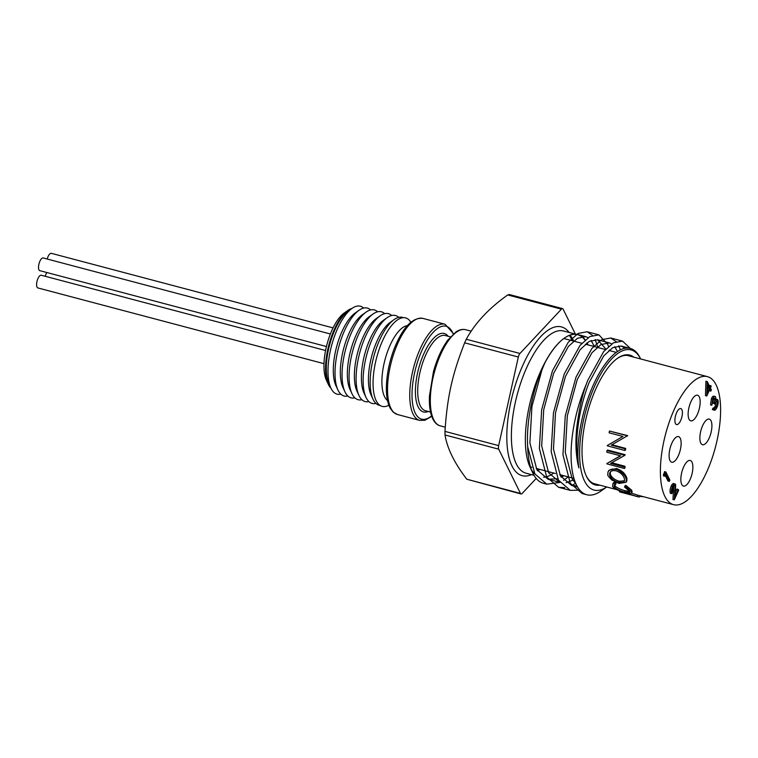 <?xml version="1.0" encoding="UTF-8"?>
<svg xmlns="http://www.w3.org/2000/svg" width="758" height="758" viewBox="0 0 758 758"><rect width="100%" height="100%" fill="white"/><g stroke="black" fill="none" stroke-linecap="round" stroke-linejoin="round"><path stroke-width="1.14" d="M586.105 475.598A66.325 25.81 104.8 0 0 594.84 483.945A66.325 25.81 104.8 0 0 596.281 484.22M630.163 356.184A66.325 25.81 104.8 0 0 628.78 355.71A66.325 25.81 104.8 0 0 617.059 358.638M599.862 485.167A67.178 26.142 -75.2 0 1 586.313 476.062A67.178 26.142 -75.2 0 1 596.518 387.404A67.178 26.142 -75.2 0 1 617.476 358.335A67.178 26.142 -75.2 0 1 633.754 357.132M575.407 334.126L563.118 309.15A4.235 1.649 104.8 0 0 562.559 308.62A4.235 1.649 104.8 0 0 561.422 309.15L519.969 353.465A4.235 1.649 104.8 0 0 518.33 357.027L498.65 445.609A4.235 1.649 104.8 0 0 498.707 449.181L520.481 493.439A4.235 1.649 104.8 0 0 521.04 493.97L466.795 479.227C454.449 463.129 447.192 448.376 445.022 434.969L444.965 431.397C447.315 396.567 452.119 374.954 464.645 342.824L466.284 339.252C475.01 323.135 488.825 308.364 507.737 294.938L509.433 294.938M574.299 479.681L566.112 482.675M557.708 478.743L548.081 479.236L559.84 482.353L548.631 472.736L541.686 445.998L543.723 409.642L553.672 373.287L568.339 346.529L577.425 338.276L585.82 336.666L588.132 337.661M591.145 340.446L594.376 346.596M588.066 344.928A73.744 28.7 104.8 0 0 587.052 342.834M585.233 339.954A73.744 28.7 104.8 0 0 577.842 334.553A73.744 28.7 104.8 0 0 564.359 338.125A73.744 28.7 104.8 0 0 545.277 362.144C533.708 385.064 526.005 420.434 527.682 446.68L534.873 473.892L546.783 484.154L559.887 482.429M548.081 479.236L536.835 469.619L529.889 442.871L531.927 406.525L541.875 370.169A74.009 27.08 -78.5 0 1 545.277 362.144M563.857 475.74L561.261 477.237M576.914 485.916L571.674 485.48L560.427 475.863L553.473 449.115L555.51 412.769L565.468 376.404L580.135 349.646L589.222 341.403L597.617 339.783L605.917 349.04M616.083 341.583L610.711 337.992L601.653 339.698L591.865 348.49L576.042 377.058L565.269 415.886L562.957 454.715L570.253 483.263L582.163 493.524L586.739 494.737A78.832 30.671 104.8 0 1 586.275 384.297C582.049 395.742 578.837 410.495 576.649 428.535C575.227 443.781 575.976 456.913 578.866 467.923C573.598 443.98 578.401 409.926 589.051 382.648L603.728 355.89L612.815 347.647L621.2 346.027L625.113 348.263M578.866 467.923A73.744 28.7 -75.2 0 1 592.263 387.404A73.744 28.7 -75.2 0 1 630.305 348.434A73.744 28.7 -75.2 0 1 639.989 357.653A73.744 28.7 -75.2 0 1 640.254 358.212L640.595 358.941A72.474 28.198 104.8 0 0 585.309 412.807A72.474 28.198 104.8 0 0 606.703 486.977M576.004 484.097L572.224 478.98L565.269 452.242L567.306 415.886L577.255 379.531L591.932 352.773L601.018 344.52L609.413 342.91L611.715 343.905M614.729 346.69L617.467 351.56M531.434 469.733A73.535 28.614 104.8 0 0 535.015 474.148M543.628 477.227A73.535 28.614 104.8 0 0 553.757 473.068M587.696 344.833A73.535 28.614 104.8 0 0 586.806 343.014M585.015 340.152A73.535 28.614 104.8 0 0 577.596 334.704A73.535 28.614 104.8 0 0 564.151 338.267A73.535 28.614 104.8 0 0 531.121 398.471A73.535 28.614 104.8 0 0 530.05 467.127L532.694 472.793A78.832 30.671 -75.2 0 1 527.682 446.68M328.252 384.211L326.404 380.241A38.355 14.923 -75.2 0 1 332.231 329.616A38.355 14.923 -75.2 0 1 344.198 313.026L347.77 310.496A42.06 16.373 104.8 0 0 334.648 328.697A42.06 16.373 104.8 0 0 328.252 384.211A42.06 16.373 104.8 0 0 330.858 388.001M351.901 308.487A42.06 16.373 104.8 0 0 347.77 310.496M388.854 405.227A45.774 17.813 -75.2 0 1 373.296 389.044A45.774 17.813 -75.2 0 1 382.942 339.906A45.774 17.813 -75.2 0 1 410.827 322.216M380.099 405.473A45.48 17.699 -75.2 0 1 373.05 399.267A45.48 17.699 -75.2 0 1 379.957 339.243A45.48 17.699 -75.2 0 1 394.141 319.573A45.48 17.699 -75.2 0 1 403.341 317.668M373.05 399.267L371.079 395.051A41.538 16.164 -75.2 0 1 377.389 340.228A41.538 16.164 -75.2 0 1 390.342 322.264L394.141 319.573M375.921 403.427A45.48 17.699 -75.2 0 1 366.019 397.41A45.48 17.699 -75.2 0 1 372.936 337.386A45.48 17.699 -75.2 0 1 387.12 317.706A45.48 17.699 -75.2 0 1 398.699 317.375M366.019 397.41L364.048 393.184A41.538 16.164 -75.2 0 1 370.359 338.371A41.538 16.164 -75.2 0 1 383.321 320.397L387.12 317.706M368.9 401.569A45.48 17.699 -75.2 0 1 358.998 395.553A45.48 17.699 -75.2 0 1 365.906 335.529A45.48 17.699 -75.2 0 1 380.09 315.849A45.48 17.699 -75.2 0 1 391.678 315.517M358.998 395.553L357.027 391.327A41.538 16.164 -75.2 0 1 363.338 336.514A41.538 16.164 -75.2 0 1 376.29 318.54L380.09 315.849M361.869 399.712A45.48 17.699 -75.2 0 1 351.977 393.686A45.48 17.699 -75.2 0 1 358.885 333.672A45.48 17.699 -75.2 0 1 373.069 313.992A45.48 17.699 -75.2 0 1 384.647 313.651M351.977 393.686L350.006 389.47A41.538 16.164 -75.2 0 1 356.317 334.657A41.538 16.164 -75.2 0 1 369.269 316.683L373.069 313.992M354.848 397.855A45.48 17.699 -75.2 0 1 344.956 391.829A45.48 17.699 -75.2 0 1 351.864 331.805A45.48 17.699 -75.2 0 1 366.048 312.135A45.48 17.699 -75.2 0 1 377.626 311.794M344.956 391.829L342.986 387.613A41.538 16.164 -75.2 0 1 349.296 332.79A41.538 16.164 -75.2 0 1 362.248 314.826L366.048 312.135M347.827 395.989A45.48 17.699 -75.2 0 1 337.926 389.972A45.48 17.699 -75.2 0 1 344.833 329.948A45.48 17.699 -75.2 0 1 359.027 310.278A45.48 17.699 -75.2 0 1 370.605 309.937M337.926 389.972L335.955 385.756A41.538 16.164 -75.2 0 1 342.265 330.933A41.538 16.164 -75.2 0 1 355.227 312.969L359.027 310.278M340.797 394.132A45.48 17.699 -75.2 0 1 330.905 388.115A45.48 17.699 -75.2 0 1 337.812 328.091A45.48 17.699 -75.2 0 1 351.996 308.411A45.48 17.699 -75.2 0 1 363.584 308.08M330.905 388.115L328.934 383.889A41.538 16.164 -75.2 0 1 335.244 329.076A41.538 16.164 -75.2 0 1 348.197 311.102L351.996 308.411M387.509 400.508A39.208 15.255 -75.2 0 1 384.979 359.785A39.208 15.255 -75.2 0 1 407.321 325.646M592.491 335.339L587.118 331.748L578.07 333.454L568.273 342.246L552.459 370.814L541.686 409.642L539.374 448.471L546.66 477.019L558.57 487.28L564.795 487.659M571.759 485.508L575.654 483.291M620.395 349.855L618.746 345.752M582.163 493.524L584.645 493.97M586.739 494.737A78.832 30.671 104.8 0 0 601.151 490.919L606.713 486.977M586.275 384.297A79.078 29.06 -78.3 0 1 587.838 380.184L603.652 351.608L613.449 342.815L622.508 341.109L630.324 348.443L621.2 346.027M579.747 490.113L570.367 490.398L558.457 480.136L551.161 451.588L553.473 412.769L564.246 373.94L580.069 345.364L589.857 336.571L598.915 334.865L607.708 344.303L608.513 346.472M609.498 349.978L609.65 350.641M568.178 476.886L563.611 480.326M562.559 475.399A78.832 30.671 -75.2 0 1 561.005 476.829M544.983 483.557A78.832 30.671 -75.2 0 1 543.334 483.244A78.832 30.671 -75.2 0 1 532.978 473.399A78.832 30.671 -75.2 0 1 532.694 472.793M597.854 347.524L595.163 339.508M521.04 493.97A4.235 1.649 104.8 0 0 522.186 493.439L536.2 478.45M323.979 363.669L37.9 287.945A6.566 2.558 -75.2 0 1 38.014 278.404A6.566 2.558 -75.2 0 1 41.264 275.239L325.561 350.499M45.262 276.3A6.566 2.558 -75.2 0 1 46.162 273.771A6.566 2.558 -75.2 0 1 46.825 272.52M47.185 259.028A6.566 2.558 -75.2 0 1 48.095 256.488A6.566 2.558 -75.2 0 1 51.345 253.333L333.046 327.892M326.433 346.529L39.833 270.663A6.566 2.558 -75.2 0 1 39.937 261.122A6.566 2.558 -75.2 0 1 43.197 257.966L330.374 333.984M681.859 409.614A8.262 3.212 104.8 0 0 680.769 408.581A8.262 3.212 104.8 0 0 675.549 415.754A8.262 3.212 104.8 0 0 676.543 424.565A8.262 3.212 104.8 0 0 681.253 419.051A8.262 3.212 104.8 0 0 681.859 409.614M627.207 487.83L631.063 491.459L631.651 493.013L630.485 493.477L625.056 492.51C619.163 491.08 615.013 489.109 612.625 486.589L612.843 484.03L614.065 483.576A105.646 85.787 79.2 0 0 615.487 484.646L614.094 485.584L614.454 487.11C616.358 489.147 619.731 490.805 624.583 492.065L629.737 492.302L629.273 490.985L624.488 487.024A104.888 19.376 -60.4 0 0 625.16 486.513L627.207 487.83M614.065 483.576L614.653 482.353L613.421 482.78L612.843 484.03M664.861 496.395A66.221 25.772 -75.2 0 1 669.684 420.842A66.221 25.772 -75.2 0 1 707.451 376.641A66.221 25.772 -75.2 0 1 715.41 447.248A66.221 25.772 -75.2 0 1 673.559 504.667A66.221 25.772 -75.2 0 1 664.861 496.395M624.488 487.024L625.066 485.783A104.234 20.248 -60.1 0 0 625.748 485.291L631.604 490.142L632.163 491.648L631.651 493.013M614.653 482.353A105.011 85.758 78.5 0 0 616.065 483.396L615.487 484.646M631.575 493.155L637.677 495.163A66.221 25.772 -75.2 0 0 638.084 495.277L673.559 504.667M608.352 471.192L608.977 470.263L616.538 468.529C622.147 470.566 625.606 473.854 626.913 478.374L626.894 480.752L626.08 482.296L619.021 483.433L611.848 480.013C608.485 476.621 607.158 474.83 607.85 474.65L607.944 472.007L609.555 470.007L612.36 469.05L615.875 469.41C616.908 468.956 625.274 473.778 626.279 479.426L626.913 478.374M624.431 455.586L625.104 455.056A66.221 25.772 -75.2 0 1 625.123 454.686L624.45 455.217A67.708 26.35 -75.2 0 0 624.431 455.586L610.541 463.384L624.327 467.032L624.999 466.255L611.734 462.74M620.395 455.795L606.836 463.545A67.708 26.35 -75.2 0 0 606.845 463.849L624.403 468.501L625.075 467.686A66.221 25.772 -75.2 0 1 624.999 466.255M606.836 463.545L620.631 455.852L606.817 452.194A67.708 26.35 -75.2 0 1 606.902 450.574L607.575 450.044L625.123 454.686M627.529 435.983A66.221 25.772 -75.2 0 1 627.605 435.594L626.999 435.689A67.708 26.35 -75.2 0 0 626.913 436.087L611.223 445.136L624.999 448.783L625.663 448.404L611.886 444.756L626.913 436.087M609.688 444.093L607.31 445.477A67.708 26.35 -75.2 0 0 607.281 445.827L624.829 450.47L625.492 450.053A66.221 25.772 -75.2 0 1 625.663 448.404M607.31 445.477L622.924 436.456L609.11 432.799A67.708 26.35 -75.2 0 1 609.441 431.046L627.605 435.594M614.605 484.997L614.994 485.793C615.307 487.091 622.413 490.293 625.056 490.682L629.5 491.355M680.248 438.257A13.246 5.154 104.8 0 0 678.505 436.608A13.246 5.154 104.8 0 0 670.138 448.092A13.246 5.154 104.8 0 0 671.73 462.209A13.246 5.154 104.8 0 0 679.282 453.369A13.246 5.154 104.8 0 0 680.248 438.257M691.988 462.124A13.246 5.154 104.8 0 0 690.244 460.476A13.246 5.154 104.8 0 0 681.878 471.959A13.246 5.154 104.8 0 0 683.47 486.077A13.246 5.154 104.8 0 0 691.021 477.237A13.246 5.154 104.8 0 0 691.988 462.124M699.274 396.889A13.246 5.154 104.8 0 0 697.54 395.231A13.246 5.154 104.8 0 0 689.164 406.714A13.246 5.154 104.8 0 0 690.756 420.842A13.246 5.154 104.8 0 0 698.317 412.001A13.246 5.154 104.8 0 0 699.274 396.889M711.013 420.756A13.246 5.154 104.8 0 0 709.28 419.098A13.246 5.154 104.8 0 0 700.904 430.582A13.246 5.154 104.8 0 0 702.495 444.709A13.246 5.154 104.8 0 0 710.057 435.869A13.246 5.154 104.8 0 0 711.013 420.756M669.295 481.349L665.704 474.053L664.709 476.223L663.383 475.872L664.558 471.609L665.875 471.959L669.873 480.089L669.295 481.349L667.969 480.998L665.154 475.266M671.749 493.676C671.038 491.79 671.304 489.355 672.526 486.371C673.777 483.888 674.828 483.272 675.672 484.533L675.245 495.997L678.258 489.441L678.666 490.274L674.269 499.844L675.122 485.859C674.516 485.054 673.777 485.527 672.905 487.271L672.327 492.416L671.749 493.676L670.423 493.325C669.721 491.449 669.977 489.014 671.209 486.02C672.46 483.538 673.502 482.922 674.355 484.182M675.643 491.914L676.941 489.09L678.258 489.441M674.269 499.844L672.943 499.503L673.805 485.508M711.838 405.208L712.747 398.926C713.884 396.605 714.86 395.941 715.675 396.927L715.741 400.243L716.784 399.409L717.883 400.016C718.537 402.015 718.224 404.507 716.935 407.51C715.675 410.069 714.567 410.836 713.591 409.813L716.537 406.658L717.343 401.352C716.49 400.631 715.543 401.513 714.5 403.967L714.083 403.133L715.097 398.187L713.164 399.75L711.838 405.208L710.521 404.857L711.421 398.585C712.558 396.254 713.534 395.591 714.358 396.576M715.467 399.059L716.566 399.665M712.274 409.472L714.226 410.23L712.274 409.472L715.211 406.307L716.016 401.001M714.5 403.967L712.766 402.782L713.771 397.836M706.778 395.97L705.461 395.619L705.935 381.208L707.261 381.558L710.028 387.186L710.777 385.557L711.184 386.391L710.435 388.02L711.364 389.896L710.777 391.156L709.858 389.28L706.778 395.97L707.261 381.558M709.261 385.632L710.777 385.557M710.777 391.156L709.298 390.493M639.534 496.338L643.608 496.746M621.389 492.349L620.158 492.075L622.318 492.368L622.498 491.771M620.158 492.075L619.457 491.809L619.864 490.388M622.318 492.368L626.885 493.752L627.292 492.293M626.885 493.752L630.002 494.244L630.239 493.477M630.002 494.244L637.288 496.594L637.677 495.163M639.686 495.704L639.373 497.011A67.708 26.35 -75.2 0 1 637.705 496.717A67.708 26.35 -75.2 0 1 637.288 496.594M637.705 496.717L635.905 496.234A67.708 26.35 -75.2 0 1 635.886 496.234L629.945 494.415M628.609 494.216L629.889 494.633A67.708 26.35 -75.2 0 0 630.343 494.718L634.787 495.893M628.079 494.159L622.015 492.444M621.958 492.548L621.986 492.558A67.708 26.35 -75.2 0 0 622.924 492.757L626.032 493.572M614.454 487.11L614.994 485.793M624.583 492.065L625.056 490.682M625.16 486.513L625.748 485.291M631.063 491.459L631.604 490.142M615.875 469.41L616.538 468.529M626.279 479.426L626.08 482.296M624.488 478.999C623.446 475.209 620.622 472.471 616.017 470.784L613.184 470.51L610.967 471.305L609.735 472.945L609.631 475.067C610.891 478.554 613.895 481.017 618.642 482.429L623.398 482.306L624.488 480.998L624.488 478.999M610.455 471.77L610.275 474.015C611.516 477.426 614.501 479.842 619.248 481.264L624.545 480.79M619.248 481.264L618.642 482.429M610.275 474.015L609.631 475.067M606.902 450.574L624.45 455.217M624.403 468.501A67.708 26.35 -75.2 0 1 624.327 467.032M612.635 444.33L611.223 445.136M609.441 431.046L626.999 435.689M624.829 450.47A67.708 26.35 -75.2 0 1 624.999 448.783M664.709 476.223L664.681 474.565L663.354 474.214M664.681 474.565L665.875 471.959M674.705 485.452L675.122 485.859L674.127 485.603M675.122 491.023L673.805 490.672M672.526 486.371L671.209 486.02M673.71 483.547L675.672 484.533M714.083 403.133L712.766 402.782M716.945 400.982L716.395 401.096M716.537 406.658L715.211 406.307M712.852 408.202L713.913 408.221M717.883 400.016L715.912 399.182M712.747 398.926L711.421 398.585M713.837 396.093L715.675 396.927M707.517 392.653L709.441 388.447L707.707 384.922L707.517 392.653M707.138 381.814L705.821 381.464M707.602 389.242L708.124 388.096L707.65 387.139M709.441 388.447L708.124 388.096M422.86 318.388A49.715 19.348 104.8 0 0 391.441 361.49A49.715 19.348 104.8 0 0 397.419 414.503L393.118 412.068L390.199 408.202C387.376 402.83 386.116 395.335 386.409 385.718C386.902 373.552 389.479 361.263 394.151 348.851C402.744 327.437 412.314 317.28 422.86 318.388L445.069 324.263L453.559 333.776M518.33 357.027L464.645 342.824M466.284 339.252L519.969 353.465M465.639 329.711A49.715 19.348 104.8 0 0 434.22 372.822A49.715 19.348 104.8 0 0 440.199 425.825C436.835 425.03 434.116 422.149 432.041 417.194C429.928 411.717 429.075 404.601 429.473 395.856L433.453 371.676C437.015 358.875 441.791 348.358 447.788 340.124L456.117 331.833C459.462 329.654 462.636 328.953 465.639 329.711L471.239 331.189M450.423 336.884L445.316 335.529A38.885 15.132 104.8 0 0 426.081 354.242A38.885 15.132 104.8 0 0 425.418 410.713L430.525 412.068M428.279 411.471A40.581 15.795 -75.2 0 1 415.536 395.553A40.581 15.795 -75.2 0 1 424.167 353.02A40.581 15.795 -75.2 0 1 448.177 336.287M431.709 416.322L424.906 420.264L419.629 420.377A49.715 19.348 -75.2 0 1 420.472 348.178A49.715 19.348 -75.2 0 1 445.069 324.263M453.227 334.07A48.019 18.685 104.8 0 0 422.386 349.4A48.019 18.685 104.8 0 0 412.56 403.436A48.019 18.685 104.8 0 0 431.567 415.896M575.692 334.202L563.639 331.009A73.535 28.614 104.8 0 0 527.255 366.379A73.535 28.614 104.8 0 0 516.35 463.991A73.535 28.614 104.8 0 0 526.005 473.181L534.002 475.294M533.594 472.727A73.535 28.614 104.8 0 0 534.134 472.528M537.574 470.841A73.535 28.614 104.8 0 0 539.791 469.373M573.73 341.138A73.535 28.614 104.8 0 0 570.007 335.159M531.481 474.631A76.928 29.932 -75.2 0 1 507.083 444.813A76.928 29.932 -75.2 0 1 523.427 363.935A76.928 29.932 -75.2 0 1 569.116 332.459M444.965 431.397L498.65 445.609M561.422 309.15L507.737 294.938M498.707 449.181L445.022 434.969M466.795 479.227L520.481 493.439M533.225 472.281L533.859 471.988M537.1 470.064L538.493 469.031M572.442 340.787L569.466 335.358M530.505 466.919L531.86 467.279M536.181 468.416L555.453 473.523M559.774 474.66L573.91 478.402M563.819 338.513L581.869 343.289M585.347 344.208L605.462 349.533M608.93 350.452L616.282 352.394M609.413 342.91L597.617 339.783M585.82 336.666L577.842 334.553M577.558 487.043L571.674 485.48M419.629 420.377L397.419 414.503M445.24 427.161L440.199 425.825M543.334 483.244L546.783 484.154M558.57 487.28L570.367 490.398M587.118 331.748L598.915 334.865M610.711 337.992L622.508 341.109M509.044 294.455L562.559 308.62M707.451 376.641L627.349 355.436M617.031 489.706L593.457 483.471M629.396 494.519L627.539 494.026M715.94 399.049L717.267 399.4"/></g></svg>
